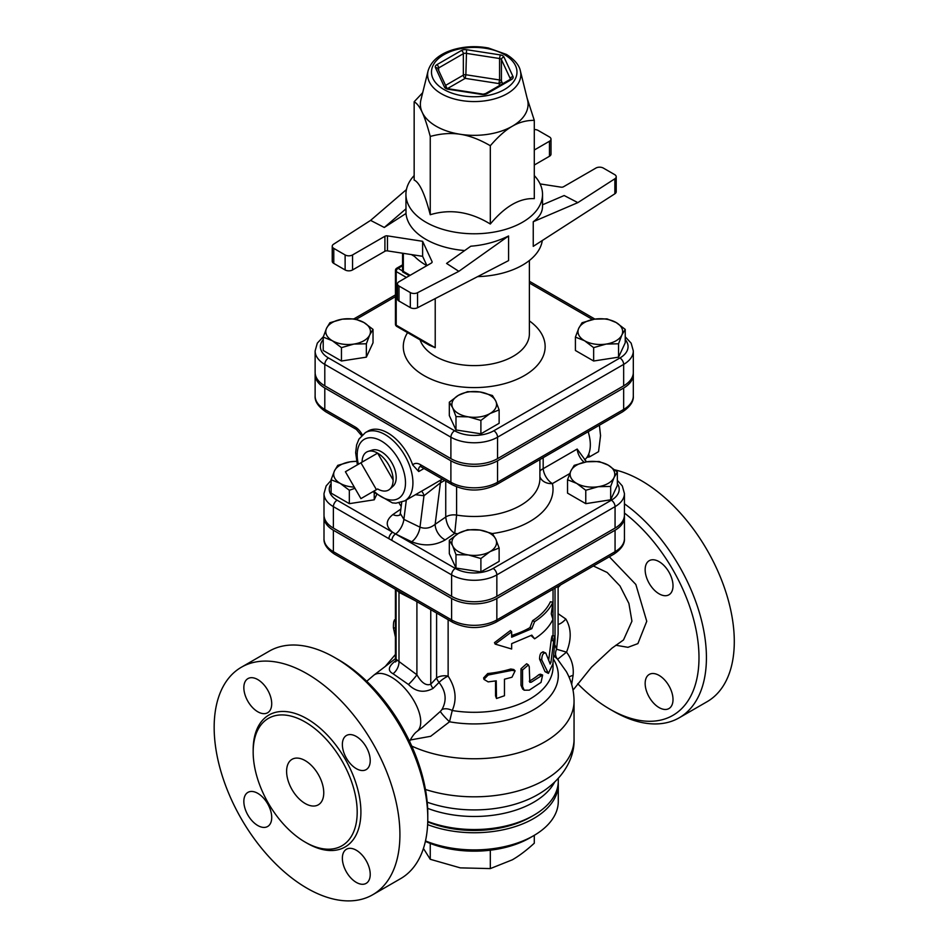 <?xml version="1.0" encoding="UTF-8"?>
<svg xmlns="http://www.w3.org/2000/svg" width="948" height="948" viewBox="0 0 948 948"><rect width="100%" height="100%" fill="white"/><g stroke="black" fill="none" stroke-linecap="round" stroke-linejoin="round"><path stroke-width="1.42" d="M427.785 818.527L427.785 814.237A126.096 72.806 -120 0 0 338.626 659.808A126.096 72.806 -120 0 0 338.614 659.808L334.905 657.663A131.357 75.84 60 0 1 427.785 818.527A131.357 75.84 60 0 1 400.577 878.666L372.718 894.746A131.357 75.84 60 0 1 241.361 818.906A131.357 75.84 60 0 1 241.361 667.238A131.357 75.84 60 0 1 307.034 673.744A131.357 75.84 60 0 1 392.851 789.494A131.357 75.84 60 0 1 372.718 894.746M593.377 565.98L607.206 572.497L619.992 585.971L628.891 603.426L631.937 621.201L623.5 639.959L611.958 648.171L591.398 667.274L573.03 690.12M571.668 684.42L573.09 675.343C573.931 666.847 571.751 659.109 566.537 652.141C571.632 639.331 571.395 628.287 565.814 619.008L558.111 613.7M624.436 513.046A126.096 72.806 60 0 1 698.688 665.946A126.096 72.806 60 0 1 609.825 709.14A126.096 72.806 60 0 1 577.723 683.698M645.15 569.701A19.707 11.376 60 0 1 649.238 560.683A19.707 11.376 60 0 1 659.085 561.654A19.707 11.376 60 0 1 671.954 579.015A19.707 11.376 60 0 1 668.933 594.799A19.707 11.376 60 0 1 653.753 589.526A19.707 11.376 60 0 1 645.15 569.701M659.085 675.403A19.707 11.376 60 0 1 671.954 692.775A19.707 11.376 60 0 1 668.933 708.559A19.707 11.376 60 0 1 649.238 697.183A19.707 11.376 60 0 1 649.238 674.431A19.707 11.376 60 0 1 659.085 675.403M241.361 667.238L269.232 651.158A131.357 75.84 60 0 1 334.905 657.663L338.626 659.808M305.185 722.009A73.553 42.47 -120 0 0 268.403 718.359A73.553 42.47 -120 0 0 268.403 803.3A73.553 42.47 -120 0 0 341.955 845.77A73.553 42.47 -120 0 0 353.237 786.828A73.553 42.47 -120 0 0 305.185 722.009M356.294 736.466A19.707 11.376 -120 0 0 346.447 735.494A19.707 11.376 -120 0 0 346.447 758.246A19.707 11.376 -120 0 0 366.153 769.622A19.707 11.376 -120 0 0 369.163 753.826A19.707 11.376 -120 0 0 356.294 736.466M356.294 850.226A19.707 11.376 -120 0 0 346.447 849.242A19.707 11.376 -120 0 0 346.447 871.994A19.707 11.376 -120 0 0 366.153 883.37A19.707 11.376 -120 0 0 369.163 867.586A19.707 11.376 -120 0 0 356.294 850.226M257.785 793.346A19.707 11.376 -120 0 0 247.926 792.374A19.707 11.376 -120 0 0 247.926 815.126A19.707 11.376 -120 0 0 267.632 826.502A19.707 11.376 -120 0 0 270.654 810.706A19.707 11.376 -120 0 0 257.785 793.346M257.785 679.586A19.707 11.376 -120 0 0 247.926 678.614A19.707 11.376 -120 0 0 247.926 701.366A19.707 11.376 -120 0 0 267.632 712.742A19.707 11.376 -120 0 0 270.654 696.958A19.707 11.376 -120 0 0 257.785 679.586M305.185 760.616A26.271 15.168 60 0 1 322.344 783.771A26.271 15.168 60 0 1 318.315 804.816A26.271 15.168 60 0 1 292.043 789.648A26.271 15.168 60 0 1 292.043 759.312A26.271 15.168 60 0 1 305.185 760.616M609.825 709.14L613.546 711.284A131.357 75.84 -120 0 0 679.218 717.79A131.357 75.84 -120 0 0 701.295 619.542A131.357 75.84 -120 0 0 624.436 503.815M679.218 717.79L707.09 701.698A131.357 75.84 -120 0 0 727.223 596.446A131.357 75.84 -120 0 0 641.405 480.695A131.357 75.84 -120 0 0 614.825 469.841M395.411 637.092L393.42 627.849C393.373 622.646 393.823 620.193 394.771 620.466M552.921 602.181L551.262 613.913L552.921 619.34C549.485 626.664 543.382 633.157 534.601 638.81L531.804 635.136L511.659 643.645L511.659 649.001L495.164 644.107L511.659 631.842L511.659 637.21L531.804 628.702L534.601 621.651C543.382 615.999 549.485 609.505 552.921 602.181L550.385 601.79A78.814 45.504 -0 0 1 532.646 620.632L534.601 621.651M511.659 635.492A78.814 45.504 -0 0 0 529.956 627.623L531.804 628.702M529.956 627.623L532.646 620.632M495.164 644.107L494.489 642.637L510.451 630.503L511.659 631.842M531.058 635.563L534.601 638.81M550.041 663.873L550.895 662.557L553.703 640.86C554.651 635.03 555.09 634.567 555.03 639.485L552.862 663.932L548.406 673.412L541.746 659.938C541.865 654.926 543.216 652.627 545.787 653.054L550.184 664.038M552.257 635.741L554.864 635.954L555.03 639.485M542.931 651.75L545.787 653.054M548.406 673.412L545.041 671.67L539.566 659.097C539.685 654.084 540.988 651.821 543.477 652.331M548.702 660.187L551.144 640.528C552.056 634.793 552.483 634.378 552.423 639.296M511.979 677.228L515.108 670.852L511.979 670.366L488.173 675.023L483.93 679.372L488.173 681.885L496.242 680.83L496.503 698.51L504.466 695.737L504.466 679.218L511.979 677.228M483.93 679.372L483.622 677.879L487.722 673.53A78.814 45.504 -0 0 0 510.759 669.015L513.769 669.513L515.108 670.852M496.503 698.51L495.531 695.891L495.531 680.948M529.257 666.788L528.415 664.915L522.561 669.975L522.561 686.494L524.173 690.191L529.257 690.168L541.035 682.394L542.623 675.012L531.236 682.228L529.802 682.335L529.257 666.788M524.173 690.191L522.644 689.054L520.997 685.274L520.997 668.755L526.638 663.766L528.415 664.915M529.257 681.209L529.387 681.138A78.814 45.504 0 0 0 538.879 674.668L540.384 674.182L542.623 675.012M617.349 472.033L614.008 477.602A22.325 12.893 0 0 0 608.225 465.148L617.349 472.033L617.349 485.423L610.678 499.797L610.678 486.419L598.224 486.715A22.325 12.893 0 0 0 614.008 477.602L610.678 486.419M586.658 461.806L599.112 461.51L608.225 465.148A22.325 12.893 0 0 0 586.658 461.806A22.325 12.893 0 0 0 570.874 470.931L574.204 465.361L586.658 461.806M576.657 483.373L567.532 479.747L570.874 470.931A22.325 12.893 0 0 0 576.657 483.373A22.325 12.893 0 0 0 598.224 486.715L585.769 490.27L576.657 483.373M480.897 558.526L468.442 554.971A22.325 12.893 0 0 0 490.009 551.629L480.897 558.526L480.897 571.905L455.988 568.053L455.988 554.675L452.658 545.847A22.325 12.893 0 0 0 468.442 554.971L455.988 554.675M495.792 539.175L499.134 547.991L490.009 551.629A22.325 12.893 0 0 0 495.792 539.175A22.325 12.893 0 0 0 480.008 530.062L492.45 533.617L495.792 539.175M458.429 533.392L467.554 529.766L480.008 530.062A22.325 12.893 0 0 0 458.429 533.392A22.325 12.893 0 0 0 452.658 545.847L449.316 540.289L458.429 533.392M331.101 479.747L334.443 470.931A22.325 12.893 0 0 0 340.214 483.373L331.101 479.747L331.101 493.126L349.338 503.661L349.338 490.27L340.214 483.373A22.325 12.893 0 0 0 354.279 487.118M354.955 488.291L349.338 490.27M337.772 465.361L350.227 461.806A22.325 12.893 0 0 0 334.443 470.931L337.772 465.361M356.543 461.38A22.325 12.893 0 0 0 350.227 461.806L356.531 461.273M610.678 499.797L585.769 503.661L567.532 493.126L567.532 479.747M585.769 503.661L585.769 490.27M455.988 568.053L449.316 553.679L449.316 540.289M480.897 571.905L499.134 561.382L499.134 547.991M376.474 494.998L374.235 499.797L374.235 493.019M374.235 499.797L349.338 503.661M625.23 329.394L621.888 334.952A22.325 12.893 0 0 0 616.117 322.51L625.23 329.394L625.23 342.785L618.558 357.159L618.558 343.78L606.104 344.077A22.325 12.893 0 0 0 621.888 334.952L618.558 343.78M594.538 319.168L606.993 318.872L616.117 322.51A22.325 12.893 0 0 0 594.538 319.168A22.325 12.893 0 0 0 578.754 328.281L582.084 322.723L594.538 319.168M584.537 340.735L575.412 337.097L578.754 328.281A22.325 12.893 0 0 0 584.537 340.735A22.325 12.893 0 0 0 606.104 344.077L593.649 347.632L584.537 340.735M480.897 420.426L468.442 416.871A22.325 12.893 0 0 0 490.009 413.541L480.897 420.426L480.897 433.817L455.988 429.965L455.988 416.575L452.658 407.759A22.325 12.893 0 0 0 468.442 416.871L455.988 416.575M495.792 401.087L499.134 409.903L490.009 413.541A22.325 12.893 0 0 0 495.792 401.087A22.325 12.893 0 0 0 480.008 391.974L492.45 395.529L495.792 401.087M458.429 395.304L467.554 391.666L480.008 391.974A22.325 12.893 0 0 0 458.429 395.304A22.325 12.893 0 0 0 452.658 407.759L449.316 402.201L458.429 395.304M323.221 337.097L326.55 328.281A22.325 12.893 0 0 0 332.333 340.735L323.221 337.097L323.221 350.487L341.458 361.01L341.458 347.632L332.333 340.735A22.325 12.893 0 0 0 353.9 344.077L341.458 347.632M369.696 334.952L366.355 343.78L353.9 344.077A22.325 12.893 0 0 0 369.696 334.952A22.325 12.893 0 0 0 363.914 322.51L373.026 329.394L369.696 334.952M329.892 322.723L342.346 319.168A22.325 12.893 0 0 0 326.55 328.281L329.892 322.723M342.346 319.168L354.801 318.872L363.914 322.51A22.325 12.893 0 0 0 342.346 319.168M618.558 357.159L593.649 361.01L575.412 350.487L575.412 337.097M593.649 361.01L593.649 347.632M455.988 429.965L449.316 415.579L449.316 402.201M480.897 433.817L499.134 423.294L499.134 409.903M366.355 343.78L366.355 357.159L373.026 342.785L373.026 329.394M366.355 357.159L341.458 361.01M423.436 848.448L430.25 859.291L460.29 867.87L490.317 868.593L512.299 859.824C519.101 855.925 526.424 850.392 534.293 843.199L534.293 835.33M490.317 850.202L490.317 868.593M430.25 843.424L430.25 859.291M425.379 841.374A78.814 45.504 0 0 0 529.956 837.831L533.665 835.686A84.064 48.538 180 0 1 425.486 840.912M427.631 824.606A84.064 48.538 0 0 0 513.911 827A84.064 48.538 0 0 0 558.289 784.209L558.289 801.368A84.064 48.538 180 0 1 533.665 835.686M558.289 784.209A84.064 48.538 0 0 0 558.242 782.61M427.738 821.892A80.13 46.262 0 0 0 530.88 816.927L533.665 815.316A84.064 48.538 180 0 1 427.749 821.442M428.081 70.863L420.912 99.86A53.858 31.094 0 0 0 422.204 112.302A53.858 31.094 0 0 0 460.29 134.284A53.858 31.094 0 0 0 512.299 126.238A53.858 31.094 0 0 0 527.538 99.86L520.357 70.863C519.907 68.339 517.703 61.419 506.422 54.427L488.362 47.992C476.453 45.824 464.876 46.345 453.63 49.545C439.718 53.74 431.21 60.838 428.081 70.863A46.606 26.911 0 0 0 474.225 101.566A46.606 26.911 0 0 0 520.357 70.863M540.099 183.912L560.991 187.147A2.631 1.517 0 0 0 563.527 186.756L595.901 168.069A5.25 3.034 180 0 1 603.331 168.069L614.671 174.61A5.25 3.034 180 0 1 616.212 176.755A5.25 3.034 180 0 1 614.861 178.781L577.853 202.623L564.167 195.537L542.529 204.804M426.932 265.618L422.618 256.316L422.618 241.302L387.448 235.862A2.631 1.517 0 0 0 384.912 236.253L352.549 254.941A5.25 3.034 180 0 1 345.119 254.941L333.779 248.388A5.25 3.034 180 0 1 332.238 246.243A5.25 3.034 180 0 1 333.578 244.217L370.597 220.386L384.284 227.473L406.005 213.478A68.303 39.437 0 0 0 425.925 239.382A68.303 39.437 0 0 0 464.674 250.545M384.912 236.253L384.912 251.267A2.631 1.517 180 0 1 387.448 250.876L387.448 235.862M422.618 256.316L387.448 250.876M458.844 271.329L446.567 263.425L470.789 246.207C484.274 245.153 496.871 241.74 508.59 235.969L458.844 271.329L417.558 292.695A5.25 3.034 180 0 1 410.33 292.588L398.99 286.035A5.25 3.034 180 0 1 397.449 283.89A5.25 3.034 180 0 1 398.99 281.746L431.352 263.058A2.631 1.517 0 0 0 432.122 261.992A2.631 1.517 0 0 0 432.039 261.601L422.618 241.302M534.293 129.532A5.25 3.034 180 0 1 538.109 130.421L549.461 136.962A5.25 3.034 180 0 1 551.001 139.107A5.25 3.034 180 0 1 549.461 141.252L549.461 156.266L534.293 165.023M549.461 141.252L534.293 150.009M549.461 156.266A5.25 3.034 0 0 0 551.001 154.121L551.001 139.107M614.861 178.781L614.861 193.795A5.25 3.034 0 0 0 616.212 191.78L616.212 176.755M614.861 193.795L533.25 246.35L533.25 221.725L577.853 202.623M345.119 254.941L345.119 269.955A5.25 3.034 0 0 0 352.549 269.955L352.549 254.941M345.119 269.955L333.779 263.402L333.779 248.388M397.449 283.89L397.449 298.904A5.25 3.034 0 0 0 398.99 301.049L398.99 286.035M410.33 292.588L410.33 307.602L398.99 301.049M410.33 307.602A5.25 3.034 0 0 0 417.558 307.721L417.558 292.695M332.238 246.243L332.238 261.257A5.25 3.034 0 0 0 333.779 263.402M406.419 189.588L370.597 220.386M527.124 98.201L534.293 120.349C526.424 120.301 519.101 122.268 512.299 126.238C505.509 130.113 498.186 136.607 490.317 145.731C479.57 139.486 469.556 135.671 460.29 134.284C451.011 132.803 440.998 133.526 430.25 136.441C427.37 125.657 424.692 117.611 422.204 112.302C419.715 106.899 417.037 103.379 414.158 101.768L422.678 92.703M534.293 120.349L534.293 198.642C519.634 197.931 504.976 206.403 490.317 224.024C470.291 211.76 450.276 208.667 430.25 214.734C424.882 194.008 419.526 182.454 414.158 180.049L414.158 101.768M534.293 175.57A68.303 39.437 180 0 1 542.529 194.34A68.303 39.437 180 0 1 500.366 230.779A68.303 39.437 180 0 1 425.925 222.223A68.303 39.437 180 0 1 405.922 194.34A68.303 39.437 180 0 1 414.158 175.57M430.25 214.734L430.25 136.441M490.317 224.024L490.317 145.731M405.922 194.34L406.005 213.478M406.005 208.797L384.284 227.473M533.25 221.725C539.365 217.305 542.457 212.222 542.529 206.463L542.529 194.34M508.59 235.969L508.59 260.593L417.558 307.721M384.912 251.267L352.549 269.955M426.861 265.653A68.303 39.437 180 0 1 425.925 265.12A68.303 39.437 180 0 1 413.103 254.846M542.292 240.543A68.303 39.437 180 0 1 477.614 276.626M625.23 339.585A27.741 16.009 180 0 1 619.933 357.965A5.25 3.034 60 0 1 623.654 364.399A32.99 19.043 0 0 0 633.311 350.926L633.311 372.374A32.99 19.043 180 0 1 623.654 385.848L497.558 458.642A32.99 19.043 180 0 1 450.893 458.642L450.893 437.194A5.25 3.034 -60 0 1 454.613 430.759L328.506 357.965A27.741 16.009 180 0 1 323.221 339.585M323.351 336.682L317.319 343.129L315.127 350.926L315.127 372.374A32.99 19.043 180 0 0 324.797 385.848L450.893 458.642M435.215 298.573L435.215 347.703L429.266 345.167L396.75 326.385A2.631 1.517 -60 0 1 396.205 325.188A2.631 1.517 180 0 1 395.435 324.109A2.631 2.631 0 0 0 396.75 326.385M402.568 253.211L402.568 271.839L403.338 271.389L403.338 253.329M613.984 554.082L495.757 622.326A5.25 3.034 -120 0 0 496.847 619.921L615.062 551.677A5.25 3.034 60 0 1 613.984 554.082C621.367 549.117 624.851 543.951 624.436 538.606A31.995 18.474 180 0 1 615.062 551.677L615.062 530.228A31.995 18.474 0 0 0 624.436 517.158A31.995 18.474 0 0 0 624.388 516.091M324.062 516.091A31.995 18.474 0 0 0 324.003 517.158A31.995 18.474 0 0 0 333.376 530.228L451.604 598.472A31.995 18.474 0 0 0 496.847 598.472L615.062 530.228M623.654 387.993L623.654 409.441A5.25 3.034 60 0 1 622.563 411.847C630.159 406.728 633.75 401.431 633.311 395.968A32.99 19.043 180 0 1 623.654 409.441L497.558 482.236A32.99 19.043 180 0 1 450.893 482.236L450.893 460.787A32.99 19.043 0 0 0 497.558 460.787L623.654 387.993A32.99 19.043 0 0 0 633.311 374.519A32.99 19.043 0 0 0 633.264 373.453M315.186 373.453A32.99 19.043 0 0 0 315.127 374.519A32.99 19.043 0 0 0 324.797 387.993L450.893 460.787M360.915 498.612L345.404 471.737L360.915 462.79L376.415 489.654L360.915 498.612M362.112 462.091A21.934 12.668 60 0 1 368.108 451.402A21.934 12.668 60 0 1 377.624 453.132L393.136 479.996A21.934 12.668 60 0 1 389.877 489.109A21.934 12.668 60 0 1 377.624 488.955L376.415 489.654M393.136 479.996A21.934 12.668 60 0 0 377.624 453.132L360.915 462.79M368.108 451.402L372.232 450.087A21.01 12.134 60 0 1 381.345 451.746A21.01 12.134 60 0 1 394.688 469.059A21.01 12.134 60 0 1 393.076 486.194L389.877 489.109M588.755 453.938L589.526 456.877L586.895 457.41M588.684 431.411L588.459 432.726M589.526 456.877L598.555 451.663L600.546 435.653L599.397 425.225M588.151 431.719A35.467 20.477 60 0 1 584.584 459.887M411.669 541.758C423.578 546.439 434.765 545.823 445.216 539.91A13.13 8.212 55.5 0 1 435.144 524.315C430.345 528.178 425.296 529.126 419.988 527.171A13.13 6.897 115.8 0 1 411.669 541.758L395.612 533.985A5.25 3.034 120 0 0 391.903 540.419L451.604 574.879A5.25 3.034 -60 0 1 455.313 568.445L392.65 532.266A5.25 3.034 120 0 0 388.941 538.713L391.903 540.419A5.25 3.034 120 0 1 395.565 533.961A13.13 6.897 115.8 0 0 403.884 519.374L400.305 513.461L399.712 515.167L400.329 514.657M584.087 462.28A13.13 7.584 -120 0 1 577.178 449.056L586.492 461.83M400.85 509.088L392.887 514.563A13.13 8.212 -124.5 0 0 399.843 514.954M451.604 596.328L451.604 574.879A31.995 18.474 0 0 0 496.847 574.879L615.062 506.635A31.995 18.474 0 0 0 624.436 493.564L624.436 515.013A31.995 18.474 180 0 1 615.062 528.083L496.847 596.328A31.995 18.474 180 0 1 451.604 596.328L333.376 528.083A31.995 18.474 180 0 1 324.003 515.013L324.003 493.564A31.995 18.474 0 0 0 333.376 506.635A5.25 3.034 -60 0 1 337.097 500.2A26.745 15.441 180 0 1 331.101 483.646M539.898 471.215A13.13 6.067 178.9 0 1 543.18 468.691L543.18 457.683M420.071 466.511A7.88 4.55 60 0 0 418.732 471.535L412.712 464.982A39.401 22.752 60 0 0 368.144 431.02L365.359 432.632L358.972 439.078L356.626 444.849L355.654 452.658L357.372 464.828M415.461 494.702L423.969 495.745A7.88 5.25 88.7 0 0 421.493 491.218M406.337 499.963L403.884 519.374L419.988 527.171L423.969 495.745L440.405 482.876A7.88 5.356 60.7 0 1 442.242 479.143L433.035 484.558M539.898 459.567L539.898 478.55A65.673 37.92 180 0 1 456.604 515.084A10.511 6.067 0 0 0 445.738 517.027C446.603 524.481 449.601 529.932 454.732 533.369L456.604 515.084L456.604 486.869M573.09 675.343A10.511 4.527 -3.9 0 0 569.049 677.109M558.111 586.338L558.111 634.046L556.583 649.226L566.537 652.141L557.649 659.263M558.111 624.388A10.511 4.562 130.1 0 0 565.814 619.008M554.604 645.967A10.511 8.568 125.3 0 1 555.03 645.233L556.583 649.226A10.511 9.196 -38.7 0 0 557.329 658.907M553.715 656.206L555.291 657.13A10.511 8.568 125.3 0 1 553.845 654.855M555.291 657.13L557.614 659.251M557.294 658.872L566.371 671.646C571.407 680.806 573.967 690.63 574.05 701.129A99.824 57.638 0 0 1 517.407 753.091A99.824 57.638 0 0 1 411.752 746.088M410.235 739.997L430.653 736.3L449.518 721.784L452.243 710.502C457.09 699.375 455.715 687.904 448.131 676.114A10.511 3.188 -36.1 0 0 439.043 682.442C446.022 691.412 446.982 700.454 441.934 709.578A10.511 6.518 -152.3 0 1 452.243 710.502A78.814 45.504 180 0 0 553.039 666.811L553.039 662.439M441.934 709.578L440.37 711.403A10.511 1.126 -134.5 0 0 449.518 721.784A84.064 48.538 0 0 0 534.968 708.95A84.064 48.538 0 0 0 553.407 659.097M440.37 711.403L423.128 726.772M433.035 688.426A10.511 4.479 42.8 0 1 430.759 684.231C426.185 686.044 421.564 682.892 416.907 674.786A10.511 1.339 -47.9 0 1 408.458 684.492C415.84 691.898 424.029 693.213 433.035 688.426L439.043 682.442A10.511 4.55 43.1 0 1 436.601 677.939L430.759 684.231L430.759 609.671M416.907 601.672L416.907 674.786L398.99 661.514A10.511 6.577 -61.8 0 1 393.041 673.732L408.458 684.492M396.24 589.561L398.99 592.346L398.99 661.514L396.098 659.216L395.399 662.012L397.212 660.27M395.861 660.946A10.511 5.866 50.4 0 1 395.304 661.052C388.253 666.539 387.495 670.757 393.041 673.732M398.918 591.291A10.511 6.257 121 0 1 398.99 592.346L414.904 600.511M558.289 778.415L558.289 780.998A84.064 48.538 180 0 1 533.665 815.316M615.821 645.244L627.955 647.318L637.897 643.609L646.749 621.284L635.835 584.454L609.315 556.772M306.097 842.642A76.184 43.987 -120 0 0 360.904 812.637A76.184 43.987 -120 0 0 307.034 718.785A76.184 43.987 -120 0 0 253.175 750.982M395.411 628.003L393.42 627.849M545.041 671.67L547.399 672.333M551.144 640.528L553.703 640.86M549.473 662.261L550.895 662.557M539.566 659.097L541.746 659.938M510.759 669.015L511.979 670.366M487.722 673.53L488.173 675.023M495.531 695.891L496.242 697.349M520.997 668.755L522.561 669.975M520.997 685.274L522.561 686.494M538.879 674.668L541.035 675.533M529.387 681.138L531.236 682.228M504.443 54.629A42.743 24.672 180 0 1 485.281 95.914A42.743 24.672 180 0 1 432.94 65.685A42.743 24.672 180 0 1 504.443 54.629M511.636 79.431A5.25 3.034 0 0 0 512.998 76.504L503.969 57.046A5.25 3.034 0 0 0 500.248 54.901L466.558 49.699A5.25 3.034 0 0 0 461.475 50.481L436.815 64.725A5.25 3.034 0 0 0 435.452 67.652L444.482 87.109A5.25 3.034 0 0 0 448.191 89.254L481.892 94.456A5.25 3.034 0 0 0 486.964 93.674L511.636 79.431A2.631 1.517 -120 0 0 510.32 79.3L485.649 93.544A2.631 1.517 60 0 1 486.964 93.674M432.039 261.601L432.039 262.383M437.917 68.86A2.631 1.517 180 0 1 438.675 67.936L463.335 53.692A2.631 1.517 180 0 1 465.871 53.301L499.572 58.515L500.248 54.901M436.815 64.725A2.631 1.517 60 0 1 438.675 67.936L438.675 70.484M444.482 87.109A2.631 2.074 -24.9 0 1 446.84 88.105L437.834 68.694A2.631 2.074 155.1 0 0 435.452 67.652M466.558 49.699L465.871 74.75A2.631 1.517 0 0 0 463.335 75.141A2.631 1.517 -120 0 0 465.195 78.364L465.871 74.75L499.572 79.964L498.885 83.578A2.631 2.074 155.1 0 0 501.433 81.042A2.631 1.517 0 0 0 499.572 79.964L499.572 58.515A2.631 1.517 180 0 1 501.433 59.594L510.462 79.04A2.631 1.517 180 0 1 510.51 79.182M445.584 85.391L463.335 75.141L463.335 53.692A2.631 1.517 -120 0 0 461.475 50.481M446.864 88.14L448.594 88.792L448.191 89.254M503.969 57.046A2.631 2.074 155.1 0 0 501.433 59.594L501.433 81.042L502.677 83.72M481.892 94.456L485.649 93.544M510.462 79.217L510.462 79.04A2.631 2.074 -24.9 0 1 512.998 76.504M447.575 88.531L465.195 78.364L498.885 83.578L499.738 85.415M356.294 319.263L395.435 296.677M315.127 350.926A32.99 19.043 0 0 0 324.797 364.399A5.25 3.034 -60 0 1 328.506 357.965M324.797 385.848L324.797 364.399L450.893 437.194A32.99 19.043 0 0 0 497.558 437.194A5.25 3.034 -120 0 0 493.837 430.759A27.741 16.009 180 0 1 454.613 430.759M529.387 283.037L592.571 319.512M497.558 458.642L497.558 437.194L623.654 364.399L623.654 385.848M619.933 357.965L493.837 430.759M407.569 332.63A70.934 40.954 0 0 0 424.064 375.598A70.934 40.954 0 0 0 521.661 377.079A70.934 40.954 0 0 0 529.387 320.898M529.387 260.487L529.387 333.767A55.174 31.853 180 0 1 495.33 363.191A55.174 31.853 180 0 1 435.215 356.282A55.174 31.853 180 0 1 420.071 339.858M411.361 254.574L414.513 256.398M410.14 275.311L403.338 271.389M435.215 347.703L396.205 325.188L396.205 271.566A2.631 1.517 -60 0 1 398.065 268.343A2.631 1.517 -120 0 0 396.75 268.213A2.631 2.631 0 0 0 395.435 270.488A2.631 1.517 0 0 0 396.205 271.566L406.419 277.456M402.568 270.95L398.065 268.343L402.568 265.736M392.887 514.563C385.469 520.499 385.386 526.401 392.65 532.266L337.097 500.2M399.037 502.926A78.814 45.504 0 0 0 401.194 506.386M333.376 528.083L333.376 506.635L388.941 538.713M496.847 596.328L496.847 574.879A5.25 3.034 -120 0 0 493.138 568.445A26.745 15.441 180 0 1 455.313 568.445M615.062 528.083L615.062 506.635A5.25 3.034 -120 0 0 611.353 500.2L493.138 568.445M617.349 483.646A26.745 15.441 180 0 1 611.353 500.2M492.32 533.558A78.814 45.504 0 0 0 552.411 483.587L569.736 473.585M445.216 539.91L454.732 533.369A78.814 45.504 0 0 0 457.789 533.783M577.178 449.056L543.18 468.691A13.13 7.584 -120 0 0 552.411 483.587A13.13 10.641 167.7 0 1 539.898 476.761M325.887 411.847A5.25 3.034 -60 0 1 324.797 409.441A32.99 19.043 180 0 1 315.127 395.968C314.7 401.431 318.279 406.728 325.887 411.847L356.329 429.42A5.25 3.034 -60 0 1 355.239 427.015L324.797 409.441L324.797 387.993M362.314 434.871A13.13 7.584 -120 0 0 355.239 427.015M497.558 460.787L497.558 482.236A5.25 3.034 60 0 1 496.468 484.641L622.563 411.847M451.983 484.641L421.528 467.068A5.25 3.034 120 0 1 420.45 464.662L450.893 482.236A5.25 3.034 120 0 0 451.983 484.641C466.807 491.811 481.643 491.811 496.468 484.641M420.45 464.662A13.13 7.584 -120 0 0 412.712 464.982M418.732 471.535L424.005 468.49M445.738 481.039L445.738 517.027L435.144 524.315L440.405 482.876L444.707 480.446M372.872 491.692L392.377 502.89L395.956 503.187L404.76 500.876A39.401 22.752 -120 0 0 412.925 482.84A39.401 22.752 -120 0 0 395.719 443.19A39.401 22.752 -120 0 0 365.359 432.632M358.38 464.247A34.152 19.718 60 0 1 377.565 439.173A34.152 19.718 60 0 1 405.495 482.84A34.152 19.718 60 0 1 373.891 491.111M529.565 798.832A89.325 51.571 180 0 1 528.925 799.117A89.325 51.571 180 0 1 427.204 802.198M425.439 789.459A99.824 57.638 0 0 0 574.05 739.167L574.05 701.129M555.03 588.115L555.03 636.404M555.03 639.568L554.675 644.995M448.131 619.708L448.131 676.114A10.511 6.067 0 0 0 436.601 677.939L436.601 613.048M409.394 741.692C412.024 736.62 414.513 733.242 416.895 731.548A35.467 16.922 -127.4 0 0 408.789 693.095A35.467 16.922 -127.4 0 0 373.796 675.213L396.098 658.161M495.757 622.326C481.406 629.271 467.044 629.271 452.682 622.326A5.25 3.034 -60 0 1 451.604 619.921L333.376 551.677A31.995 18.474 180 0 1 324.003 538.606C323.6 543.951 327.084 549.117 334.466 554.082A5.25 3.034 -60 0 1 333.376 551.677L333.376 530.228M427.643 808.348A84.064 48.538 0 0 0 554.544 782.278M496.847 598.472L496.847 619.921A31.995 18.474 180 0 1 451.604 619.921L451.604 598.472M558.111 587.476L560.671 584.857M395.411 658.682L395.411 589.265M395.411 619.968L394.475 619.862M482.295 94.006L448.594 88.792M354.019 318.801L395.435 294.899M529.387 281.26L594.941 319.109M633.311 350.926L631.155 343.176L625.23 336.789M402.568 271.839L409.37 275.761M402.568 264.848L396.75 268.213M395.435 270.488L395.435 324.109M331.101 480.375L326.148 485.945L324.003 493.564M617.349 480.375L622.303 485.945L624.436 493.564M361.591 435.594L356.329 429.42M420.225 466.416L421.528 467.068M633.311 374.519L633.311 395.968M315.127 374.519L315.127 395.968M401.715 502.25L400.305 513.461M404.76 500.876L433.26 484.428M529.34 798.939L528.925 799.117C558.893 785.774 574.879 761.185 574.05 739.167M395.411 654.476L385.232 666.48M396.098 589.668L396.098 659.227M366.722 681.28L373.796 675.213M452.682 622.326L334.466 554.082M553.039 635.8L553.039 589.265M416.895 731.548L423.14 726.784M624.436 517.158L624.436 538.606M324.003 517.158L324.003 538.606"/></g></svg>
